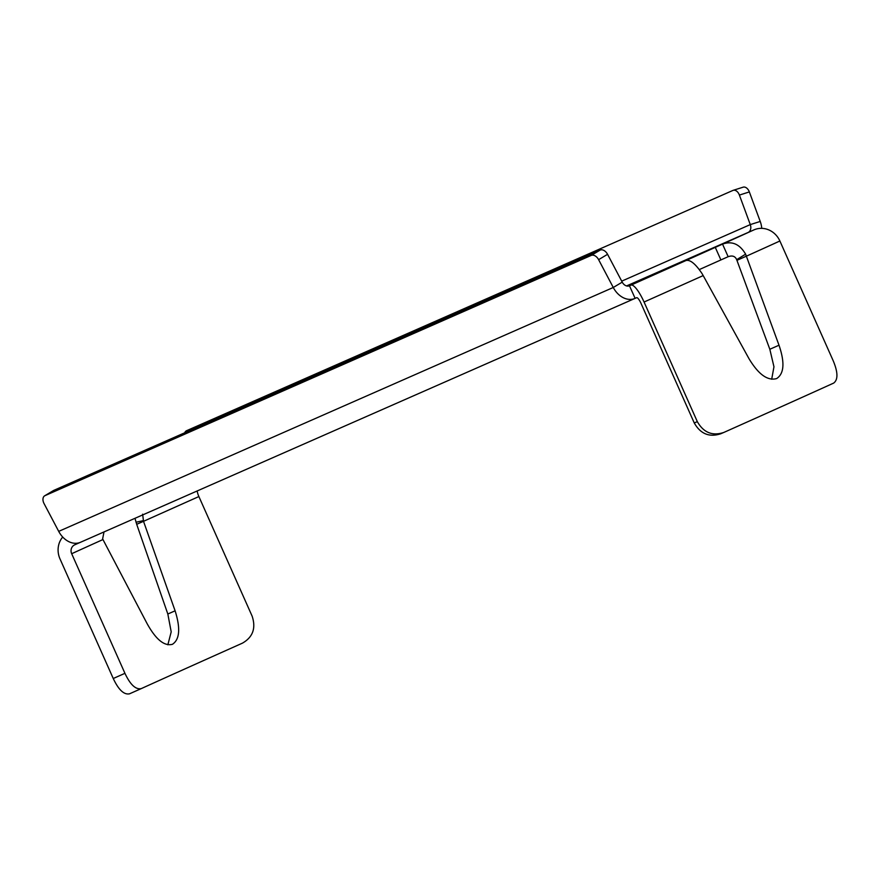 <?xml version="1.0" encoding="UTF-8"?>
<svg xmlns="http://www.w3.org/2000/svg" width="881" height="881" viewBox="0 0 881 881"><rect width="100%" height="100%" fill="white"/><g stroke="black" fill="none" stroke-linecap="round" stroke-linejoin="round"><path stroke-width="1.32" d="M635.036 298.395A20.67 15.605 -113.7 0 1 613.264 287.481L598.617 259.664A6.894 4.504 -120.8 0 0 591.272 255.391L44.986 495.651A6.894 4.504 -120.8 0 0 44.656 495.816A6.894 4.504 -120.8 0 0 44.05 503.558L58.708 531.375A20.67 15.605 66.3 0 0 80.468 542.289L635.036 298.395A20.67 15.605 -113.7 0 0 635.124 298.351L629.463 285.785A6.894 5.198 -113.7 0 0 629.519 285.763L631.049 285.103A20.67 5 65.9 0 1 644.066 302.029A217.354 0.859 -24 0 0 703.181 275.588L702.113 273.705C695.572 263.893 690.208 259.499 686.035 260.512L722.541 244.114A196.683 0.782 -24 0 0 753.949 229.886L748.112 232.474A6.894 5.198 -113.7 0 0 750.282 224.6L739.401 195.075A6.894 4.504 -107.6 0 0 733.19 190.329A6.894 4.504 -107.6 0 0 732.893 190.439L186.607 430.688A6.894 4.504 -107.6 0 0 184.702 432.802M742.826 187.29A6.894 4.504 72.4 0 1 743.124 187.179A6.894 4.504 72.4 0 1 749.346 191.926L760.226 221.45A20.67 15.605 -113.7 0 1 761.757 228.355M634.948 298.428L80.556 542.244A20.67 15.605 66.3 0 1 80.468 542.289L74.72 544.832A6.894 6.387 -114.6 0 0 71.68 553.72L124.937 673.326C130.278 684.702 135.729 689.801 141.279 688.601A203.577 0.804 156 0 1 183.633 669.494A203.577 0.804 156 0 1 242.473 643.13C252.891 637.15 256.107 628.164 252.142 616.171L198.886 496.554A6.894 1.663 -114.1 0 1 197.234 490.937M53.323 490.673A6.894 4.504 59.2 0 1 53.62 490.464A6.894 4.504 59.2 0 1 53.95 490.299L44.986 495.651M53.95 490.299L600.236 250.05A6.894 4.504 59.2 0 1 607.571 254.312L598.617 259.664M629.486 285.774A6.894 5.198 -113.7 0 1 622.228 282.14L607.571 254.312M635.124 298.351L636.655 297.701A6.894 1.663 65.9 0 1 640.994 303.339L694.25 422.946L697.323 421.647C703.567 432.615 712.41 436.216 723.819 432.45A217.354 0.859 -24 0 0 787.856 403.762A217.354 0.859 -24 0 0 833.668 383.092C838.183 379.7 838.007 372.2 833.14 360.615L779.883 240.998A20.67 19.162 65.4 0 0 753.949 229.886M699.338 269.564L728.147 256.701C732.353 255.215 735.195 256.206 736.681 259.675L769.829 349.261L773.958 366.782L771.701 379.237M776.59 378.599L776.646 378.577C784.134 373.687 784.927 362.576 779.013 345.22L745.612 254.157C739.688 244.07 731.99 240.722 722.541 244.114L728.147 256.701M172.368 644.33L172.423 644.308C164.306 646.434 155.838 639.485 147.006 623.451L102.625 538.908L104.002 531.937M62.716 537.036A20.67 19.162 -114.6 0 0 59.996 558.895L113.253 678.513C118.605 689.878 124.034 694.977 129.54 693.81L141.279 688.601M167.853 644.793L171.2 631.853L167.831 614.013L136.698 524.305L143.515 521.321L175.11 610.819C180.616 628.351 179.713 639.518 172.423 644.308M136.698 524.305L134.991 518.314M198.886 496.554A203.577 0.804 156 0 0 143.515 521.321L142.634 514.207M703.181 275.588L749.004 358.71C758.475 374.458 767.692 381.077 776.646 378.577M644.066 302.029L697.323 421.647M720.449 433.893L723.819 432.45M720.735 433.76C709.337 437.527 700.505 433.926 694.25 422.946M779.883 240.998A217.354 0.859 -24 0 1 746.46 256.14L736.901 260.358M760.226 221.45L750.282 224.6L621.711 281.149M739.401 195.075L749.346 191.926M748.112 232.474L626.556 285.929M629.519 285.763L685.737 260.633M622.228 282.14L613.264 287.481L58.708 531.375M600.236 250.05L591.272 255.391M631.049 285.103A196.683 0.782 -24 0 0 686.035 260.512M715.273 247.341L720.878 259.928M71.68 553.72A203.577 0.804 156 0 1 102.989 539.535M124.937 673.326L113.253 678.513M141.202 688.634L129.54 693.81M167.831 614.013L175.11 610.819M136.015 522.257L143.372 520.605M779.013 345.22L769.829 349.261M745.612 254.157L736.681 259.675M733.19 190.329L743.124 187.179M53.62 490.464L44.656 495.816"/></g></svg>
